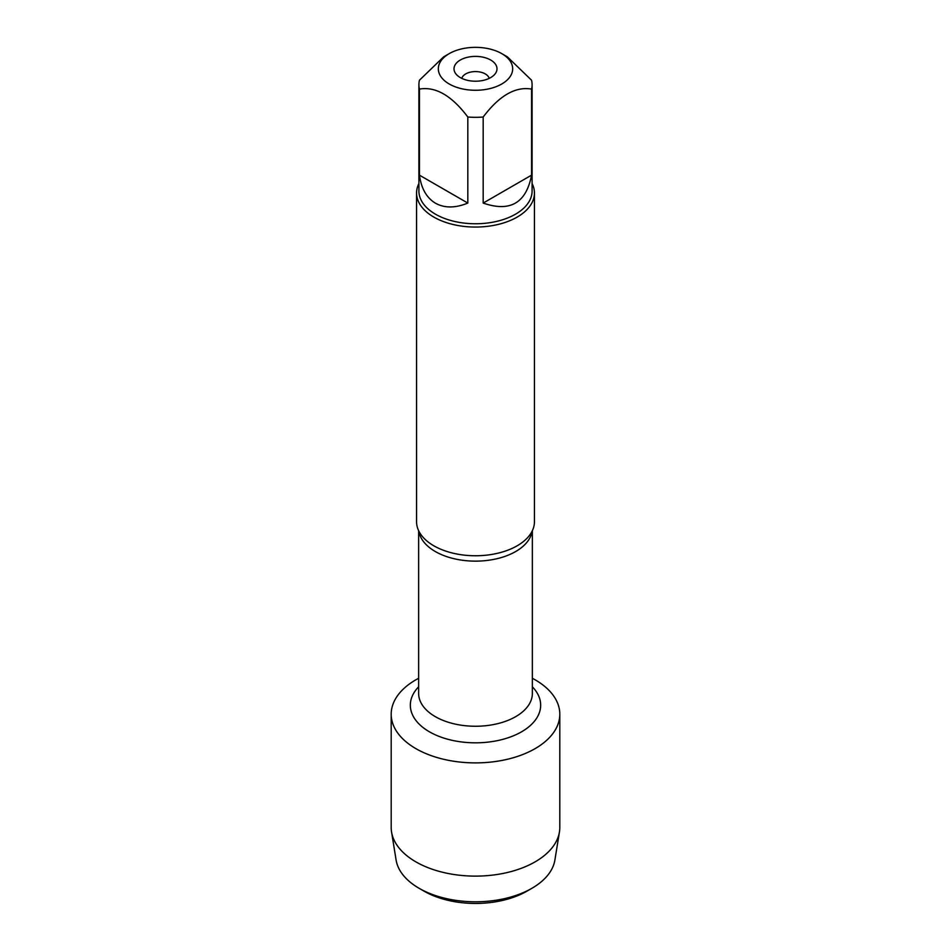 <?xml version="1.0" encoding="UTF-8"?>
<svg xmlns="http://www.w3.org/2000/svg" width="951" height="951" viewBox="0 0 951 951"><rect width="100%" height="100%" fill="white"/><g stroke="black" fill="none" stroke-linecap="round" stroke-linejoin="round"><path stroke-width="1.43" d="M416.562 193.017L416.562 521.73A58.938 34.022 0 0 0 421.257 535.044A58.938 34.022 0 0 0 433.822 545.791A58.938 34.022 0 0 0 529.743 535.044A58.938 34.022 0 0 0 534.438 521.73L534.438 193.017A58.938 34.022 180 0 1 475.5 227.051A58.938 34.022 180 0 1 416.562 193.017A58.938 34.022 180 0 1 418.915 183.495M535.116 679.799A84.306 48.679 180 0 1 534.212 749.15A84.306 48.679 180 0 1 414.113 747.581A84.306 48.679 180 0 1 418.642 678.277A84.306 48.679 180 0 0 391.194 714.213A84.306 48.679 180 0 0 415.884 748.639A84.306 48.679 180 0 0 507.763 759.183A84.306 48.679 180 0 0 559.806 714.213A84.306 48.679 180 0 0 532.358 678.277A84.306 48.679 180 0 1 535.116 679.799M532.085 183.495A58.938 34.022 180 0 1 534.438 193.017M490.704 60.032A21.493 12.411 180 0 1 495.126 73.869A21.493 12.411 180 0 1 475.5 81.215A21.493 12.411 180 0 1 455.874 73.869A21.493 12.411 180 0 1 463.315 58.582A21.493 12.411 180 0 1 490.704 60.032M449.217 83.985A37.16 21.457 0 0 0 501.783 83.985A37.16 21.457 0 0 0 501.783 53.636A37.16 21.457 0 0 0 480.552 47.55A37.16 21.457 0 0 0 449.217 53.636A37.16 21.457 0 0 0 449.217 83.985M483.179 203.074C510.057 212.382 526.176 203.074 531.561 175.15L483.179 203.074L483.179 117.021C499.311 95.611 515.43 86.303 531.561 89.097A56.584 32.667 0 0 0 532.085 84.663A56.584 32.667 0 0 0 531.561 80.229L507.37 56.858L501.783 53.636M531.561 175.15L531.561 89.097M449.217 53.636L443.63 56.858L419.439 80.229A56.584 32.667 0 0 0 418.915 84.663A56.584 32.667 0 0 0 419.439 89.097C435.57 86.303 451.701 95.611 467.821 117.021A56.584 32.667 0 0 0 483.179 117.021M419.439 175.15C421.281 188.536 426.63 197.891 435.487 203.217C444.521 208.221 455.303 208.186 467.821 203.074L419.439 175.15L419.439 89.097M467.821 203.074L467.821 117.021M532.085 84.663L532.085 191.092A56.584 32.667 180 0 1 497.147 221.274A56.584 32.667 180 0 1 435.487 214.201A56.584 32.667 180 0 1 418.915 191.092L418.915 84.663M489.206 78.374A13.873 8.012 0 0 0 485.307 73.928A13.873 8.012 0 0 0 471.197 71.979A13.873 8.012 0 0 0 461.794 78.374M559.806 714.213L559.806 827.453A84.306 48.679 180 0 1 559.438 831.982A84.306 48.679 180 0 1 504.089 873.232A84.306 48.679 180 0 1 415.884 861.868A84.306 48.679 180 0 1 391.562 831.982A84.306 48.679 180 0 1 391.194 827.453L391.194 714.213M391.562 831.982L396.103 860.049A79.741 46.04 0 0 0 419.118 888.305A79.741 46.04 0 0 0 531.882 888.305A79.741 46.04 0 0 0 554.897 860.049L559.438 831.982M419.118 888.305L424.015 891.135L419.118 888.305M531.882 888.305L526.985 891.135A72.811 42.034 180 0 1 424.015 891.135M532.144 531.122A56.858 32.821 180 0 1 475.5 561.138A56.858 32.821 180 0 1 418.856 531.122M418.642 530.682L418.642 693.434A56.858 32.821 0 0 0 475.5 726.255A56.858 32.821 0 0 0 532.358 693.434L532.358 530.682M532.358 686.8A65.179 37.636 180 0 1 475.5 742.826A65.179 37.636 180 0 1 418.642 686.8"/></g></svg>
